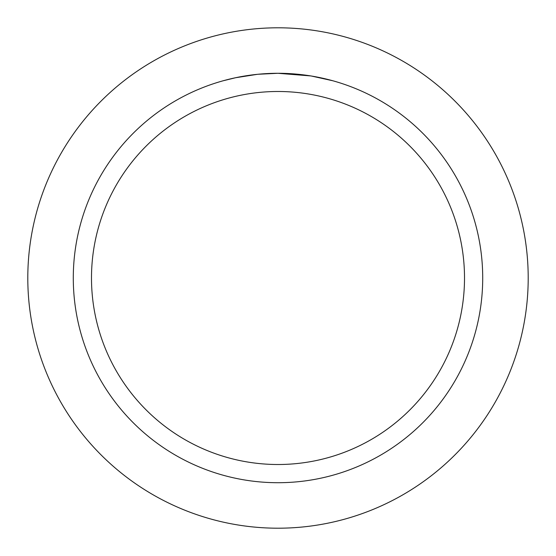 <?xml version="1.0" encoding="UTF-8"?>
<svg xmlns="http://www.w3.org/2000/svg" width="556" height="556" viewBox="0 0 556 556"><rect width="100%" height="100%" fill="white"/><g stroke="black" fill="none" stroke-linecap="round" stroke-linejoin="round"><path stroke-width="0.83" d="M278 27.8A250.2 250.2 0 0 1 528.2 278A250.2 250.2 0 0 1 278 528.2A250.2 250.2 0 0 1 27.8 278A250.2 250.2 0 0 1 278 27.8A250.2 250.2 0 0 1 528.2 278A250.2 250.2 0 0 1 278 528.2A250.2 250.2 0 0 1 27.8 278A250.2 250.2 0 0 1 278 27.8M310.728 75.922L278 73.295L284.29 73.385M284.735 73.399L295.027 74.004M297.648 74.233L301.463 74.643M278 73.288A204.712 204.712 0 0 1 482.712 278A204.712 204.712 0 0 1 278 482.712A204.712 204.712 0 0 1 73.288 278A204.712 204.712 0 0 1 278 73.288L258.088 74.261L275.811 73.302M311.596 76.068L332.745 80.745M278 91.49A186.51 186.51 0 0 1 464.51 278A186.51 186.51 0 0 1 278 464.51A186.51 186.51 0 0 1 91.49 278A186.51 186.51 0 0 1 278 91.49M257.219 74.351L235.619 77.729L223.262 80.745M250.707 75.116L252.25 74.914M261.612 73.948L262.974 73.844M263.725 73.788L264.635 73.726"/></g></svg>
